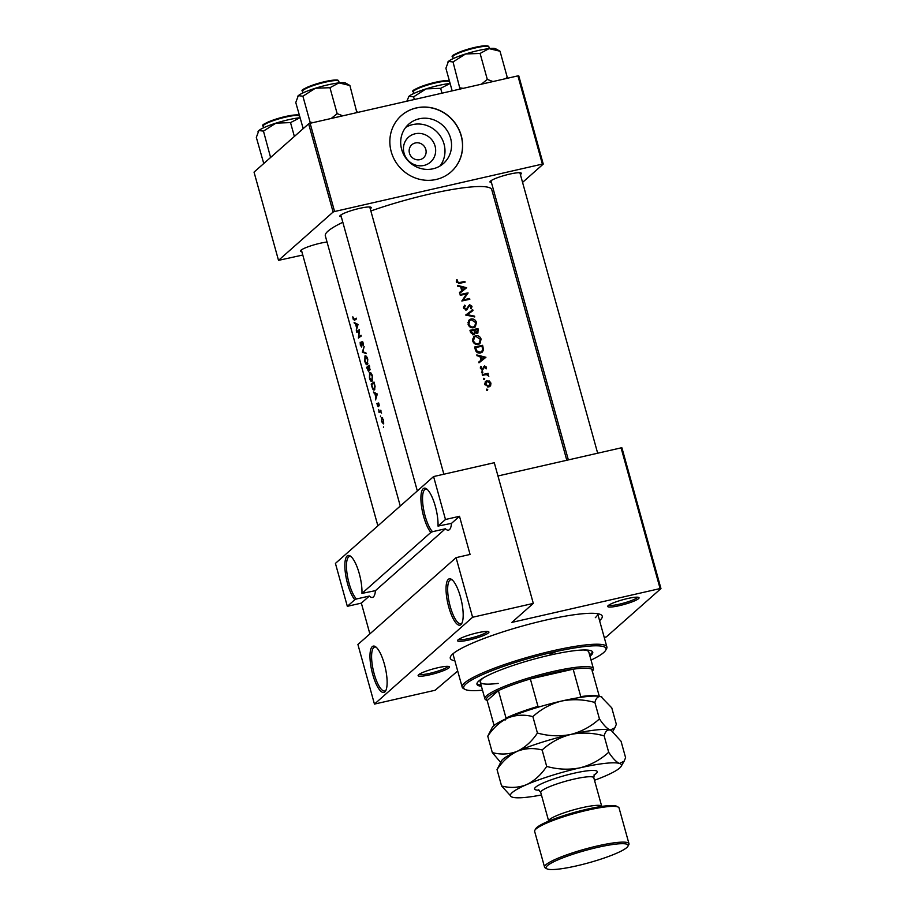 <?xml version="1.0" encoding="UTF-8"?>
<svg xmlns="http://www.w3.org/2000/svg" width="915" height="915" viewBox="0 0 915 915"><rect width="100%" height="100%" fill="white"/><g stroke="black" fill="none" stroke-linecap="round" stroke-linejoin="round"><path stroke-width="1.37" d="M427.168 489.365A22.532 6.554 -102.9 0 0 425.635 489.148A22.532 6.554 -102.9 0 0 424.697 489.651A22.532 6.554 -102.9 0 0 423.645 509.586A22.532 6.554 -102.9 0 0 432.555 531.695L430.862 532.427A23.779 6.92 77.1 0 1 421.929 508.9A23.779 6.92 77.1 0 1 423.199 488.724A23.779 6.92 77.1 0 1 426.493 488.816A23.779 6.92 77.1 0 1 438.022 526.091L451.507 523.357A22.532 6.554 77.1 0 1 449.448 529.636A22.532 6.554 77.1 0 1 448.499 530.14A22.532 6.554 77.1 0 1 445.399 528.767L375.436 590.655L361.951 593.389A23.779 6.92 77.1 0 0 350.422 556.114A23.779 6.92 77.1 0 0 347.14 556.011A23.779 6.92 77.1 0 0 345.87 576.198A23.779 6.92 77.1 0 0 354.803 599.714L347.334 606.325L335.428 563.4L433.584 476.566L445.479 519.491L438.022 526.091M448.327 579.332A23.779 6.92 77.1 0 1 451.621 579.435A23.779 6.92 77.1 0 1 461.354 600.457A23.779 6.92 77.1 0 1 461.698 623.607A23.779 6.92 77.1 0 1 460.897 624.648A23.779 6.92 77.1 0 1 448.785 607.148A23.779 6.92 77.1 0 1 448.327 579.332M452.307 579.984A22.532 6.554 -102.9 0 0 450.763 579.767A22.532 6.554 -102.9 0 0 449.825 580.259A22.532 6.554 -102.9 0 0 449.814 604.907A22.532 6.554 -102.9 0 0 460.794 623.687A22.532 6.554 -102.9 0 0 461.732 623.184A22.532 6.554 -102.9 0 0 462.075 622.818M351.108 556.663A22.532 6.554 -102.9 0 0 349.576 556.434A22.532 6.554 -102.9 0 0 348.638 556.938A22.532 6.554 -102.9 0 0 347.586 576.885A22.532 6.554 -102.9 0 0 356.495 598.982L354.803 599.714M372.268 646.631A23.779 6.92 77.1 0 1 375.562 646.733A23.779 6.92 77.1 0 1 385.295 667.744A23.779 6.92 77.1 0 1 385.638 690.905A23.779 6.92 77.1 0 1 384.826 691.946A23.779 6.92 77.1 0 1 372.725 674.447A23.779 6.92 77.1 0 1 372.268 646.631M376.237 647.282A22.532 6.554 -102.9 0 0 374.704 647.054A22.532 6.554 -102.9 0 0 373.766 647.557A22.532 6.554 -102.9 0 0 373.743 672.205A22.532 6.554 -102.9 0 0 384.723 690.985A22.532 6.554 -102.9 0 0 385.673 690.482A22.532 6.554 -102.9 0 0 386.016 690.116M375.436 590.655A22.532 6.554 77.1 0 1 373.377 596.935A22.532 6.554 77.1 0 1 372.439 597.438A22.532 6.554 77.1 0 1 369.34 596.054L361.345 603.122L369.877 633.901M404.053 153.148A16.619 15.704 -131.5 0 1 415.17 133.773A16.619 15.704 -131.5 0 1 435.06 146.068A16.619 15.704 -131.5 0 1 423.954 165.443A16.619 15.704 -131.5 0 1 404.053 153.148M425.807 149.442A8.761 8.281 48.5 0 0 411.83 144.753A8.761 8.281 48.5 0 0 409.463 153.171A8.761 8.281 48.5 0 0 423.439 157.872A8.761 8.281 48.5 0 0 425.807 149.442M450.592 138.211A26.226 24.785 48.5 0 0 408.742 124.154A26.226 24.785 48.5 0 0 401.651 149.385A26.226 24.785 48.5 0 0 443.5 163.442A26.226 24.785 48.5 0 0 450.592 138.211M439.955 166.038A26.226 24.785 48.5 0 0 444.027 144.021A26.226 24.785 48.5 0 0 405.734 127.368M461.263 135.695A37.549 35.479 48.5 0 0 401.365 115.565A37.549 35.479 48.5 0 0 391.22 151.684A37.549 35.479 48.5 0 0 451.129 171.814A37.549 35.479 48.5 0 0 461.263 135.695M451.061 171.86A37.549 35.479 48.5 0 0 461.149 135.809A37.549 35.479 48.5 0 0 401.308 115.622M418.624 674.744A16.264 2.436 -15.5 0 1 434.305 668.613A16.264 2.436 -15.5 0 1 449.208 666.623A16.264 2.436 -15.5 0 1 448.979 667.813A16.264 2.436 -15.5 0 1 430.942 674.549A16.264 2.436 -15.5 0 1 418.212 675.224A16.264 2.436 -15.5 0 1 418.624 674.744M419.173 674.321A15.017 2.253 164.5 0 0 432.761 672.617A15.017 2.253 164.5 0 0 447.481 666.886A15.017 2.253 164.5 0 0 447.915 666.349M458.072 639.848A16.264 2.436 -15.5 0 1 473.741 633.718A16.264 2.436 -15.5 0 1 488.644 631.727A16.264 2.436 -15.5 0 1 488.427 632.917A16.264 2.436 -15.5 0 1 470.379 639.654A16.264 2.436 -15.5 0 1 457.649 640.328A16.264 2.436 -15.5 0 1 458.072 639.848M458.609 639.425A15.017 2.253 164.5 0 0 472.209 637.721A15.017 2.253 164.5 0 0 486.929 631.99A15.017 2.253 164.5 0 0 487.363 631.453M608.201 605.581A16.264 2.436 -15.5 0 1 623.87 599.451A16.264 2.436 -15.5 0 1 638.773 597.461A16.264 2.436 -15.5 0 1 638.556 598.662A16.264 2.436 -15.5 0 1 620.507 605.387A16.264 2.436 -15.5 0 1 607.789 606.062A16.264 2.436 -15.5 0 1 608.201 605.581M608.75 605.17A15.017 2.253 164.5 0 0 622.337 603.454A15.017 2.253 164.5 0 0 637.057 597.735A15.017 2.253 164.5 0 0 637.492 597.198M491.447 182.565A16.264 2.436 -15.5 0 1 490.063 181.593A16.264 2.436 -15.5 0 1 490.486 181.113A16.264 2.436 -15.5 0 1 506.155 174.982A16.264 2.436 -15.5 0 1 521.058 172.992A16.264 2.436 -15.5 0 1 520.841 174.182A16.264 2.436 -15.5 0 1 520.383 174.536M301.87 251.728A16.264 2.436 -15.5 0 1 300.497 250.744A16.264 2.436 -15.5 0 1 300.909 250.275A16.264 2.436 -15.5 0 1 327.044 242.029M341.306 216.832A16.264 2.436 -15.5 0 1 339.934 215.849A16.264 2.436 -15.5 0 1 340.357 215.38A16.264 2.436 -15.5 0 1 356.026 209.249A16.264 2.436 -15.5 0 1 370.93 207.259A16.264 2.436 -15.5 0 1 370.712 208.448A16.264 2.436 -15.5 0 1 370.255 208.803M454.858 660.779A78.85 11.838 -15.5 0 1 450.683 656.33A78.85 11.838 -15.5 0 1 452.708 654.019A78.85 11.838 -15.5 0 1 528.653 624.327A78.85 11.838 -15.5 0 1 600.88 614.674A78.85 11.838 -15.5 0 1 599.805 620.45A78.85 11.838 -15.5 0 1 599.577 620.644M595.31 617.671A75.087 11.266 164.5 0 0 597.655 613.69L606.885 646.974A75.087 11.266 -15.5 0 1 606.508 648.849L605.639 650.348A73.841 11.083 164.5 0 0 552.946 652.223A73.841 11.083 164.5 0 0 464.98 689.361A73.841 11.083 164.5 0 0 482.502 690.185M342.828 222.288A86.353 12.959 164.5 0 0 327.993 231.14A86.353 12.959 164.5 0 0 325.328 235.841L400.267 506.041M566.797 460.256L491.755 189.68A86.353 12.959 164.5 0 0 370.861 210.976M356.29 318.157A86.353 12.959 164.5 0 0 354.334 319.541L352.813 316.819L353.099 319.06L354.517 320.319A86.353 12.959 -15.5 0 1 356.495 318.912L356.29 318.157M356.175 319.129L353.35 318.9M356.667 331.665L356.873 332.408A86.353 12.959 -15.5 0 1 359 330.818L358.44 338.081A86.353 12.959 -15.5 0 1 361.242 336.034L361.036 335.279A86.353 12.959 164.5 0 0 358.76 336.914L359.469 329.606A86.353 12.959 164.5 0 0 356.667 331.665L358.348 331.276M364.159 346.522L362.329 352.092L366.149 353.682L365.92 352.881L362.866 351.737L364.159 346.522M369.374 365.348A86.353 12.959 164.5 0 0 366.572 367.395L368.654 371.765L368.905 369.637L369.797 370.152L369.374 365.348M370.152 369.351L368.905 369.637L369.797 370.152M371.204 384.094L371.925 386.679C372.645 389.355 373.457 390.453 374.361 389.962L375.093 386.45L374.006 382.047A86.353 12.959 164.5 0 0 371.204 384.094L372.897 383.705M379.279 405.814L378.169 402.886L377.884 406.077L376.843 403.504L378.101 406.809L378.387 403.629L379.279 405.814M378.387 403.629L379.187 404.156M377.838 406.1L377.3 405.231M380.823 410.217A86.353 12.959 164.5 0 0 378.867 411.704L379.073 412.448A86.353 12.959 -15.5 0 1 379.679 411.967L380.388 411.59L381.589 413.134L380.72 411.19A86.353 12.959 -15.5 0 1 381.029 410.972L380.823 410.217M379.679 411.967L380.32 411.601M383.579 419.985L381.624 417.606L381.544 421.518L383.374 423.92L383.579 419.985M382.584 417.915L382.012 417.526M466.639 287.733L457.511 285.377L457.729 286.189L460.668 286.887L461.72 290.673L459.479 292.48L459.707 293.292L466.639 287.733M466.433 309.979L469.83 305.393L471.168 306.411L470.607 308.252L471.282 308.824L472.003 306.331L469.589 304.649L466.238 309.224L464.408 307.897L465.255 305.759L464.648 305.153L463.585 308.081L466.433 309.979L467.313 309.522M466.936 308.755L465.415 309.945M468.732 306.365L469.83 305.393M476.463 322.412C475.48 319.793 473.673 318.649 471.053 318.958L469.269 319.838L468.08 324.276C469.063 326.895 470.882 328.05 473.524 327.719L475.331 326.849L476.463 322.412L475.754 323.041M481.096 339.099C480.112 336.491 478.305 335.336 475.686 335.656L473.901 336.526L472.7 340.975C473.696 343.594 475.514 344.738 478.156 344.417L479.963 343.537L481.096 339.099L480.386 339.728M485.922 357.285L476.795 354.928L477.024 355.741L479.963 356.45L481.016 360.224L478.762 362.031L478.991 362.843L485.922 357.285M481.988 372.954L482.891 372.153L482.022 371.604L481.542 372.451L482.411 372.988L482.891 372.153L482.411 372.988M483.829 379.588L484.733 378.787L483.863 378.238L483.383 379.084L484.252 379.622L484.733 378.787L484.252 379.622M486.826 390.396L487.729 389.584L486.86 389.047L486.38 389.893L487.249 390.431L487.729 389.584L487.249 390.431M490.943 383.122L489.331 380.995L485.728 381.246L484.87 384.437L488.782 386.919L490.623 385.638L490.943 383.122L490.303 383.682M490.085 386.279L489.456 386.69M488.118 373.343A86.353 12.959 164.5 0 0 482.251 374.612L482.468 375.367A86.353 12.959 -15.5 0 1 484.447 374.933L486.494 374.624L488.827 376.259L487.478 374.281A86.353 12.959 -15.5 0 1 488.335 374.098L488.118 373.343L487.089 374.612M486.117 368.894L486.517 367.167L484.561 365.943L482.377 369.031L481.13 368.162L481.416 366.812L480.73 366.435L480.409 368.356L482.617 369.763L484.801 366.686L486.117 368.894M483.166 368.036L484.801 366.686M482.88 368.699L481.61 369.706M474.599 347.014L475.32 349.599C476.086 352.264 477.79 353.396 480.421 352.996L482.388 352.058L483.52 349.69L482.594 345.298A86.353 12.959 164.5 0 0 474.599 347.014M473.627 334.73L475.228 332.683L477.195 333.289L478.419 330.235L477.973 328.599A86.353 12.959 164.5 0 0 469.967 330.315L470.596 332.58L473.627 334.73L474.519 334.307M477.195 333.289L478.042 332.877M472.746 309.773L465.724 315.012L474.736 316.945L474.508 316.144L467.451 314.691L472.975 310.574L472.746 309.773L471.888 311.375M460.062 294.573L460.268 295.328A86.353 12.959 -15.5 0 1 466.57 293.967L461.835 301.001A86.353 12.959 -15.5 0 1 469.841 299.285L469.635 298.542A86.353 12.959 164.5 0 0 463.356 299.868L468.057 292.869A86.353 12.959 164.5 0 0 460.062 294.573M464.889 281.42A86.353 12.959 164.5 0 0 459.582 282.529L457.191 281.831L457.466 280.059L456.722 279.761L456.345 281.98L459.707 283.295A86.353 12.959 -15.5 0 1 465.094 282.163L464.889 281.42L463.859 282.415M383.522 426.87L383.454 427.499M380.514 416.062L380.457 416.702M378.684 409.428L378.616 410.057M377.335 394.022L373.4 392.009L374.784 393.461L375.836 397.247L375.596 399.924L377.335 394.022M372.382 375.836C371.513 373.251 370.586 372.176 369.58 372.611L369.454 378.055C370.243 380.686 371.101 381.795 372.028 381.383L372.382 375.836M367.75 359.137C366.892 356.553 365.954 355.478 364.948 355.924L364.833 361.368C365.611 363.987 366.469 365.096 367.395 364.685L367.75 359.137M362.214 342.244L363.369 345.641L363.289 343.056L361.985 341.501L361.459 346.259L360.167 342.199L360.338 345.161L361.665 347.014L362.351 342.21M358.04 324.47L354.116 322.457L355.5 323.91L356.553 327.696L356.312 330.372L358.04 324.47M357.914 644.48L456.07 557.647L472.598 617.259L374.452 704.093L357.914 644.48M660.962 588.574L660.092 588.562L621.079 447.87L621.937 447.87L660.962 588.574L606.359 636.874L604.266 637.549M457.694 671.004L435.163 690.242L374.452 704.093M517.913 75.865L518.771 75.865L543.247 164.094L542.378 164.094L517.913 75.865L310.116 123.285L334.581 211.514L333.106 212.051L308.641 123.822L310.116 123.285M542.378 164.094L334.581 211.514M333.106 212.051L278.515 260.352L254.038 172.123L308.641 123.822M302.785 255.022L278.515 260.352M496.204 205.715L497.531 204.537M522.568 182.394L543.247 164.094M660.092 588.562L511.84 622.406L533.308 603.408L472.598 617.259M621.079 447.87L497.966 475.972M430.862 532.427L361.951 593.389M533.308 603.408L494.283 462.716L433.584 476.566M361.345 603.122L347.334 606.325M445.479 519.491L459.49 516.289L470.07 554.444L456.07 557.647M432.555 531.695L445.399 528.767M356.495 598.982L369.34 596.054M459.49 516.289L451.507 523.357M488.736 381.521L489.331 380.995M489.834 384.106L489.491 386.645M485.202 381.875L487.032 380.606M485.842 381.647L486.654 381.566M490.223 383.271L488.564 386.176L485.591 384.266L487.226 381.361L490.223 383.271M487.992 386.988L489.559 385.684L487.672 386.965M484.984 384.803L485.591 384.266M484.733 383.248L487.226 381.361M483.017 375.241L487.009 374.327M485.808 367.784L486.517 367.167M483.966 368.013L482.251 370.335M480.318 367.773L481.416 366.812M480.524 368.688L481.13 368.162M483.429 366.961L484.31 366.984M483.955 357.902L485.888 357.17M478.785 362.111L481.016 360.224M484.367 357.536L481.725 359.652L480.901 356.678L484.367 357.536L481.725 359.652M480.192 357.296L480.901 356.678M474.805 347.757L482.594 345.298M482.468 350.468L483.52 349.69M482.457 350.628L481.782 352.492M475.64 347.574A86.353 12.959 -15.5 0 1 481.999 346.213L482.651 349.416L481.725 351.532L480.215 352.252L476.772 350.868L475.64 347.574L474.931 348.203M479.243 353.11L480.215 352.252M479.62 353.11L481.725 351.532M476.109 351.463L476.772 350.868M473.364 337.12L475.686 335.656M474.519 336.674L475.343 336.56M480.249 341.627L479.369 343.96M480.295 339.305L479.369 342.976L477.95 343.663C475.777 343.914 474.302 342.942 473.524 340.757L474.485 337.086L475.892 336.4L480.295 339.305M476.99 344.509L477.95 343.663M477.356 344.52L479.369 342.976M472.838 341.364L473.524 340.757M474.485 337.086L472.54 339.145M470.184 331.07L477.973 328.599M477.573 332.191L477.413 333.232M473.867 334.661L475.228 332.683M477.367 329.526L476.978 332.545L474.816 330.052A86.353 12.959 -15.5 0 1 477.367 329.526M476.349 333.3L477.458 332.305L476.166 333.254M474.256 331.173L474.965 330.555M474.119 330.67L474.816 330.052M474.004 330.235L474.473 332.305L473.421 333.986L471.008 330.887A86.353 12.959 -15.5 0 1 474.004 330.235M472.792 334.764L473.981 333.712L472.586 334.718M470.596 332.58L471.305 331.951M470.299 331.505L471.008 330.887M468.743 320.422L471.053 318.958M469.898 319.987L470.71 319.873M475.617 324.939L474.748 327.273M475.663 322.618L474.736 326.278L473.318 326.975C471.156 327.215 469.681 326.243 468.892 324.059L469.864 320.399L471.271 319.701L475.663 322.618M472.357 327.822L473.318 326.975M472.723 327.822L474.736 326.278M468.206 324.676L468.892 324.059M469.864 320.399L467.92 322.446M465.792 315.126L471.705 310.7M466.753 315.309L467.451 314.691M473.821 316.75L474.508 316.144M463.665 306.434L465.255 305.759M464.054 306.822L463.482 307.497M463.733 308.492L464.408 307.897M468.491 305.633L469.361 305.621M471.225 307.017L472.003 306.331M471.042 307.6L470.951 308.549M467.828 307.166L467.325 308.469L468.469 307.451M467.325 308.469L466.661 309.911M460.817 295.202L468.057 292.869M467.016 293.795L468.103 293.017M467.062 293.944L463.356 299.868M462.395 300.875L469.635 298.542M464.671 288.351L466.604 287.619M459.502 292.56L461.72 290.673M465.072 287.985L462.441 290.101L461.606 287.116L465.072 287.985L462.441 290.101M460.908 287.745L461.606 287.116M459.147 283.41L463.836 282.346M456.265 281.122L457.466 280.059M456.345 281.98L457.157 281.26M456.516 282.426L457.191 281.831M383.614 420.099L383.03 423.245L383.797 423.062M383.808 423.027L381.761 421.335L381.829 418.361L382.745 418.121M381.829 418.361L383.316 420.168M380.8 411.258L378.867 411.704M378.81 403.195L377.929 403.401M375.768 393.233L374.784 393.461M374.521 392.626L373.629 392.832M376.706 394.376L376.008 396.641L375.173 393.656L377.255 394.251M376.179 393.427L375.173 393.656M374.967 389.035L372.657 387.937L371.662 384.643A86.353 12.959 -15.5 0 1 373.892 383.008L374.67 386.222L373.926 389.332L374.944 389.092M372.428 376.008L371.604 380.731L372.577 380.514M372.588 380.457L371.822 380.629L369.694 377.826L369.786 373.366L370.998 373.034M369.786 373.366L372.062 376.088M368.299 367.007L366.572 367.395M369.626 366.24L369.5 369.443L370.152 369.294M370.163 369.283L368.299 366.995A86.353 12.959 -15.5 0 1 369.26 366.32M368.333 367.121L368.368 371.044L368.974 370.907M368.974 370.884L367.029 367.944A86.353 12.959 -15.5 0 1 368.013 367.201M367.796 359.321L366.972 364.033L367.944 363.815M367.956 363.758L367.19 363.941L365.062 361.128L365.165 356.667L366.366 356.347M365.165 356.667L367.441 359.401M363.244 351.886L362.329 352.092M363.415 351.966L362.363 352.206M362.866 342.016L361.665 342.29M360.556 336.503L358.76 336.914M356.473 323.681L355.5 323.91M355.237 323.075L354.345 323.269M357.41 324.825L356.713 327.09L355.889 324.104L357.959 324.699M356.896 323.876L355.889 324.104M551.413 653.585L555.199 652.063L549.172 653.733L551.413 653.585M589.958 656.204A60.07 9.013 164.5 0 0 592.748 652.178A60.07 9.013 164.5 0 0 549.572 655.209A60.07 9.013 164.5 0 0 476.967 684.283A60.07 9.013 164.5 0 0 481.427 686.307M589.637 655.014A60.07 9.013 164.5 0 0 592.44 651.617M464.98 689.361L463.459 688.526A75.087 11.266 -15.5 0 1 462.166 687.108A75.087 11.266 -15.5 0 1 552.923 650.759A75.087 11.266 -15.5 0 1 606.885 646.974M583.427 649.993A56.318 8.452 -15.5 0 1 588.791 651.995L593.423 668.682A56.318 8.452 -15.5 0 1 593.137 670.089L592.382 671.393M498.149 683.391A56.318 8.452 -15.5 0 1 480.249 682.087A56.318 8.452 -15.5 0 1 483.829 677.615M591.044 660.092A73.841 11.083 164.5 0 0 605.639 650.348M476.944 683.654A60.07 9.013 164.5 0 0 481.096 685.118M342.828 115.816L337.166 113.654L331.241 118.458M303.197 128.638L295.774 102.526L298.313 95.652L302.899 96.212L315.401 88.24L329.96 87.703L338.905 82.888L349.896 85.495L345.641 83.082A25.185 3.786 164.5 0 0 338.905 82.888A25.185 3.786 164.5 0 0 315.401 88.24A25.185 3.786 164.5 0 0 298.313 95.652A25.185 3.786 -15.5 0 0 297.661 96.395L297.466 96.716M356.884 112.614L349.896 85.495M357.09 111.447L355.478 112.934M337.166 113.654L329.96 87.703M313.124 122.599L310.105 122.175L302.899 96.212M310.105 122.175L309.888 123.365M263.76 163.533L256.337 137.422L258.865 130.548L263.463 131.108L275.964 123.136L290.524 122.599L299.994 117.726A25.185 3.786 164.5 0 0 299.457 117.783A25.185 3.786 164.5 0 0 275.964 123.136A25.185 3.786 164.5 0 0 258.865 130.548A25.185 3.786 -15.5 0 0 258.213 131.291L258.03 131.611M294.367 136.449L290.524 122.599M270.588 157.483L263.463 131.108M450.123 83.459A25.185 3.786 -15.5 0 0 449.585 83.517A25.185 3.786 164.5 0 0 438.662 85.461A25.185 3.786 164.5 0 0 426.093 88.881L440.653 88.332L450.123 83.471M441.991 93.181L440.653 88.332M413.591 96.853L426.093 88.881A25.185 3.786 164.5 0 0 408.994 96.292L413.591 96.853L414.323 99.506M406.832 101.21L408.994 96.292A25.185 3.786 164.5 0 0 408.353 97.024A25.185 3.786 164.5 0 0 408.284 97.139M489.033 48.621A25.185 3.786 164.5 0 0 478.11 50.565A25.185 3.786 164.5 0 0 465.529 53.985L480.089 53.436L489.033 48.621L500.025 51.229L495.77 48.827A25.185 3.786 -15.5 0 0 489.033 48.621M507.024 78.347L507.219 77.192L505.606 78.667M507.219 77.192L500.025 51.229M492.956 81.561L487.295 79.399L480.089 53.436M487.295 79.399L481.37 84.203M453.028 61.957L465.529 53.985A25.185 3.786 164.5 0 0 448.442 61.397L453.028 61.957L460.028 89.075M463.253 88.332L460.234 87.909M452.17 90.859L445.902 68.259L448.442 61.397A25.185 3.786 164.5 0 0 447.79 62.129A25.185 3.786 164.5 0 0 447.732 62.243M592.268 671.587A55.072 8.269 164.5 0 0 591.799 669.3A55.072 8.269 164.5 0 0 573.156 669.185A55.072 8.269 164.5 0 0 552.98 672.982A55.072 8.269 164.5 0 0 530.357 678.953A55.072 8.269 164.5 0 0 498.412 690.608A55.072 8.269 164.5 0 0 487.169 700.558L494.077 725.492M505.56 719.922L506.018 718.035L498.412 690.608L487.169 700.558L485.854 699.849A56.318 8.452 -15.5 0 1 484.881 698.786A56.318 8.452 -15.5 0 1 552.957 671.519A56.318 8.452 -15.5 0 1 593.423 668.682M579.458 697.55L580.762 696.612L573.156 669.185L530.357 678.953L537.963 706.38L539.907 706.7M591.799 669.3L599.291 696.315M580.762 696.612A55.072 8.269 -15.5 0 1 598.136 696.166M506.018 718.035A55.072 8.269 -15.5 0 1 537.963 706.38M534.863 830.271L535.732 828.773A42.548 6.382 -15.5 0 1 586.95 809.237A42.548 6.382 -15.5 0 1 616.79 806.298L618.3 807.133A43.806 6.577 164.5 0 0 587.579 810.164A43.806 6.577 164.5 0 0 534.863 830.271A43.806 6.577 164.5 0 0 534.635 831.369L544.562 867.134A43.806 6.577 -15.5 0 1 597.506 845.929A43.806 6.577 -15.5 0 1 628.982 843.721A43.806 6.577 -15.5 0 1 628.754 844.82L627.884 846.318A42.548 6.382 164.5 0 0 597.529 847.393A42.548 6.382 164.5 0 0 546.827 868.793A42.548 6.382 164.5 0 0 576.667 865.853A42.548 6.382 164.5 0 0 627.884 846.318M628.982 843.721L619.055 807.956A43.806 6.577 164.5 0 0 618.3 807.133M611.254 730.513A57.565 8.635 164.5 0 0 611.163 730.456A57.565 8.635 164.5 0 0 610.236 730.067L614.891 727.78L616.333 724.291L611.78 707.878L600.983 696.681C598.078 696.075 596.042 698.008 594.887 702.468L599.439 718.881C591.182 726.43 581.631 731.611 570.788 734.448C559.728 736.609 548.611 736.14 537.425 733.041L532.873 716.617C541.131 709.079 550.681 703.887 561.524 701.062C572.584 698.9 583.701 699.369 594.887 702.468M611.163 730.456L610.236 730.067A57.565 8.635 164.5 0 0 570.788 734.448C581.849 732.286 592.966 732.755 604.14 735.854C605.307 731.394 607.331 729.461 610.236 730.067C607.183 728.798 603.58 725.069 599.439 718.881M537.425 733.041C531.878 741.379 525.141 747.475 517.227 751.295C509.209 754.406 500.905 754.841 492.316 752.599L487.764 736.175C493.311 727.825 500.048 721.741 507.974 717.909C515.98 714.809 524.284 714.375 532.873 716.617M492.316 752.599L500.619 762.367M601.99 697.127A57.565 8.635 164.5 0 0 601.898 697.07A57.565 8.635 164.5 0 0 600.983 696.681A57.565 8.635 -15.5 0 0 561.524 701.062A57.565 8.635 164.5 0 0 507.974 717.909A57.565 8.635 164.5 0 0 492.236 727.482L487.764 736.175M517.227 751.295A57.565 8.635 164.5 0 0 501.5 760.868L497.028 769.561C502.575 761.211 509.312 755.127 517.227 751.295C525.244 748.184 533.548 747.761 542.138 750.003C550.395 742.465 559.946 737.284 570.788 734.448A57.565 8.635 164.5 0 0 517.227 751.295M611.346 730.559L621.045 741.264L625.597 757.677L624.144 761.166L619.501 763.453A57.565 8.635 164.5 0 0 580.041 767.834A57.565 8.635 164.5 0 0 526.48 784.681A57.565 8.635 164.5 0 0 511.451 796.782A57.565 8.635 164.5 0 0 512.377 797.171A57.565 8.635 164.5 0 0 541.428 794.986M594.498 780.266A57.565 8.635 164.5 0 0 605.387 775.943A57.565 8.635 164.5 0 0 621.125 766.37A57.565 8.635 164.5 0 0 619.501 763.453C616.436 762.184 612.844 758.455 608.692 752.267C600.446 759.805 590.896 764.997 580.041 767.834C568.981 769.995 557.864 769.526 546.69 766.415C541.142 774.765 534.406 780.861 526.48 784.681C518.473 787.792 510.17 788.227 501.58 785.974L511.451 796.782M501.58 785.974L497.028 769.561M546.69 766.415L542.138 750.003M608.692 752.267L604.14 735.854M546.827 868.793L545.317 867.958A43.806 6.577 -15.5 0 1 544.562 867.134M482.365 347.597L483.063 346.979M475.194 349.164L475.903 348.535M477.722 330.853L478.419 330.235M458.495 283.501L459.582 282.529M325.282 82.167A18.769 2.814 164.5 0 0 302.591 91.26C299.685 90.07 307.131 86.856 324.928 81.595C340.757 78.621 337.589 80.577 338.767 81.218A18.769 2.814 164.5 0 0 325.282 82.167M303.105 90.288A18.026 2.699 -15.5 0 1 324.894 81.618A18.026 2.699 -15.5 0 1 337.829 80.657M285.835 117.063A18.769 2.814 164.5 0 0 263.143 126.156C260.237 124.966 267.683 121.752 285.491 116.491C301.321 113.517 298.141 115.473 299.331 116.114A18.769 2.814 164.5 0 0 285.835 117.063M263.669 125.183A18.026 2.699 -15.5 0 1 285.457 116.514M285.526 116.502A18.026 2.699 -15.5 0 1 298.393 115.553M413.797 90.928A18.026 2.699 -15.5 0 1 435.586 82.247C444.781 80.303 449.402 80.177 449.459 81.858A18.769 2.814 164.5 0 0 435.963 82.808A18.769 2.814 164.5 0 0 413.283 91.889L413.729 93.513M435.654 82.236A18.026 2.699 -15.5 0 1 448.522 81.298M453.234 56.032A18.026 2.699 -15.5 0 1 475.034 47.351C484.229 45.407 488.839 45.281 488.896 46.962A18.769 2.814 164.5 0 0 475.411 47.912A18.769 2.814 164.5 0 0 452.719 56.993L453.177 58.617M475.091 47.34A18.026 2.699 -15.5 0 1 487.958 46.402M539.187 790.194A32.54 4.884 -15.5 0 1 540.742 784.109A32.54 4.884 -15.5 0 1 573.911 773.255A32.54 4.884 -15.5 0 1 593.961 775.005M548.68 821.132L548.668 821.052A27.53 4.129 -15.5 0 1 581.94 807.728A27.53 4.129 -15.5 0 1 601.727 806.344L593.789 777.727A27.53 4.129 164.5 0 0 574.002 779.111A27.53 4.129 164.5 0 0 540.731 792.436L538.489 789.839M484.458 366.858L483.303 367.887M482.754 368.837L481.553 369.889M466.753 308.961L465.563 310.013M469.326 305.656L468.217 306.639M353.956 319.758L355.901 319.312M462.166 687.108L452.936 653.825M490.943 180.758L568.352 459.902M519.88 172.729L597.667 453.211M302.591 91.26L303.037 92.884M338.767 81.218L339.225 82.853M263.143 126.156L263.6 127.78M299.331 116.114L299.777 117.749M301.367 249.921L377.884 525.839M449.459 81.858L449.906 83.482M413.283 91.889C410.366 90.699 417.812 87.485 435.62 82.236M417.332 490.943L340.815 215.025M443.866 474.222L369.751 206.996M488.896 46.962L489.353 48.587M452.719 56.993C449.814 55.804 457.26 52.59 475.057 47.34M484.881 698.786L480.249 682.087M612.73 731.485L614.823 727.883M621.125 766.37L624.087 761.269M548.668 821.052L540.731 792.436M594.361 774.342L593.789 777.727"/></g></svg>
